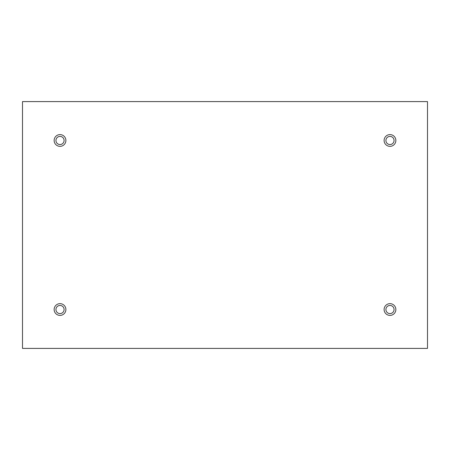 <?xml version="1.0" encoding="UTF-8"?>
<svg xmlns="http://www.w3.org/2000/svg" width="450" height="450" viewBox="0 0 450 450"><rect width="100%" height="100%" fill="white"/><g stroke="black" fill="none" stroke-linecap="round" stroke-linejoin="round"><path stroke-width="0.67" d="M427.5 101.599L22.5 101.599L22.5 348.401L427.5 348.401L427.5 101.599M60.019 146.351A5.878 5.878 0 0 1 54.928 137.537A5.878 5.878 0 0 1 65.104 137.537A5.878 5.878 0 0 1 60.019 146.351M389.981 146.351A5.878 5.878 0 0 1 384.896 137.537A5.878 5.878 0 0 1 395.072 137.537A5.878 5.878 0 0 1 389.981 146.351M389.981 315.399A5.878 5.878 0 0 1 384.896 306.585A5.878 5.878 0 0 1 395.072 306.585A5.878 5.878 0 0 1 389.981 315.399M60.019 315.399A5.878 5.878 0 0 1 54.928 306.585A5.878 5.878 0 0 1 65.104 306.585A5.878 5.878 0 0 1 60.019 315.399M55.946 309.527A4.067 4.067 0 0 1 62.049 306A4.067 4.067 0 0 1 62.049 313.048A4.067 4.067 0 0 1 55.946 309.527M385.914 309.527A4.067 4.067 0 0 1 392.017 306A4.067 4.067 0 0 1 392.017 313.048A4.067 4.067 0 0 1 385.914 309.527M385.914 140.473A4.067 4.067 0 0 1 392.017 136.952A4.067 4.067 0 0 1 392.017 144A4.067 4.067 0 0 1 385.914 140.473M55.946 140.473A4.067 4.067 0 0 1 62.049 136.952A4.067 4.067 0 0 1 62.049 144A4.067 4.067 0 0 1 55.946 140.473"/></g></svg>
